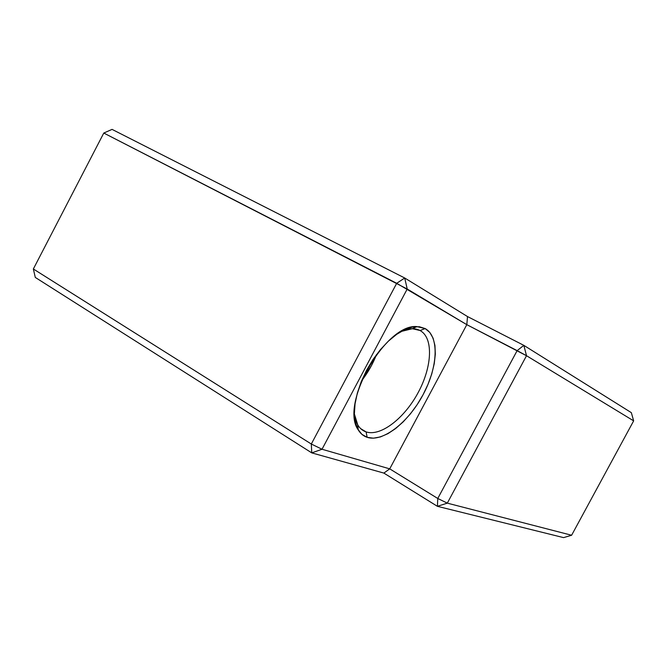 <?xml version="1.0" encoding="UTF-8"?>
<svg xmlns="http://www.w3.org/2000/svg" width="667" height="667" viewBox="0 0 667 667"><rect width="100%" height="100%" fill="white"/><g stroke="black" fill="none" stroke-linecap="round" stroke-linejoin="round"><path stroke-width="1" d="M366.058 431.882C380.765 436.827 404.644 418.109 418.326 392.279C432.191 366.542 433.6 337.852 420.077 330.54L425.171 328.573C439.553 336.493 437.894 367.209 423.061 394.731C408.421 422.353 382.95 442.496 367.183 437.335L366.058 431.882L360.664 428.623L366.058 431.882L363.19 430.557C358.321 427.555 355.386 422.028 354.385 413.974L357.729 424.879C359.813 428.372 362.59 430.707 366.058 431.882L367.183 437.335L373.428 438.177L380.423 436.927L387.894 433.683L395.564 428.598L403.168 421.894L410.447 413.815L417.15 404.661L423.061 394.731L427.989 384.367L431.757 373.92L434.242 363.723L435.326 354.152L434.951 345.531L433.108 338.211L429.815 332.466L425.171 328.573L419.31 326.73L412.439 327.055L404.802 329.606L396.715 334.317L388.494 341.037L380.498 349.516L373.078 359.396L366.567 370.26L361.256 381.632L357.362 393.005L355.044 403.894L354.385 413.84L355.378 422.436L357.937 429.365L361.939 434.375L367.183 437.335C363.465 436.101 360.488 433.633 358.254 429.907C339.445 404.611 385.601 323.378 416.908 326.597L425.171 328.573L420.077 330.54C433.6 337.852 432.191 366.542 418.326 392.279C404.644 418.109 380.765 436.827 366.058 431.882M361.597 380.79C367.842 372.786 372.803 364.057 376.48 354.594L371.386 365.733L361.597 380.79M523.837 345.356L631.324 412.648L523.837 345.356L517.142 350.625L437.769 498.474L389.72 468.859L322.019 449.25L407.22 289.019L466.808 324.662L389.72 468.859L466.808 324.662L526.513 355.719L633.65 420.86L571.619 535.242L447.307 503.143L526.513 355.719L447.307 503.143L437.769 498.474L517.142 350.625L526.513 355.719L523.837 345.356L526.513 355.719L633.65 420.86L631.324 412.648L633.65 420.86L571.619 535.242L563.573 537.619L437.41 506.32L563.573 537.619L571.619 535.242L447.307 503.143L437.769 498.474L437.41 506.32L447.307 503.143L437.41 506.32L383.858 473.086L437.41 506.32L437.769 498.474L389.72 468.859L383.858 473.086L389.72 468.859L322.019 449.25L311.314 444.022L33.35 268.984L103.785 133.05L396.707 283.292L311.314 444.022L396.707 283.292L466.808 324.662L517.142 350.625L523.837 345.356L467.517 316.558L523.837 345.356M112.056 129.381L404.719 277.997L467.517 316.558L466.808 324.662L467.517 316.558L404.719 277.997L407.22 289.019L322.019 449.25L311.314 444.022L311.764 452.885L383.858 473.086L311.764 452.885L322.019 449.25L311.764 452.885L35.301 277.439L311.764 452.885L311.314 444.022L33.35 268.984L103.785 133.05L407.22 289.019L404.719 277.997L396.707 283.292L404.719 277.997L112.056 129.381L103.785 133.05L112.056 129.381M414.641 327.647L413.257 326.913L414.641 327.647M401.259 331.432C408.679 328.164 414.924 327.856 419.993 330.49L412.331 328.714L401.259 331.432M35.301 277.439L33.35 268.984L35.301 277.439M356.653 426.605L357.996 427.414M412.331 328.714L416.908 326.597M357.729 424.879L358.254 429.907"/></g></svg>
